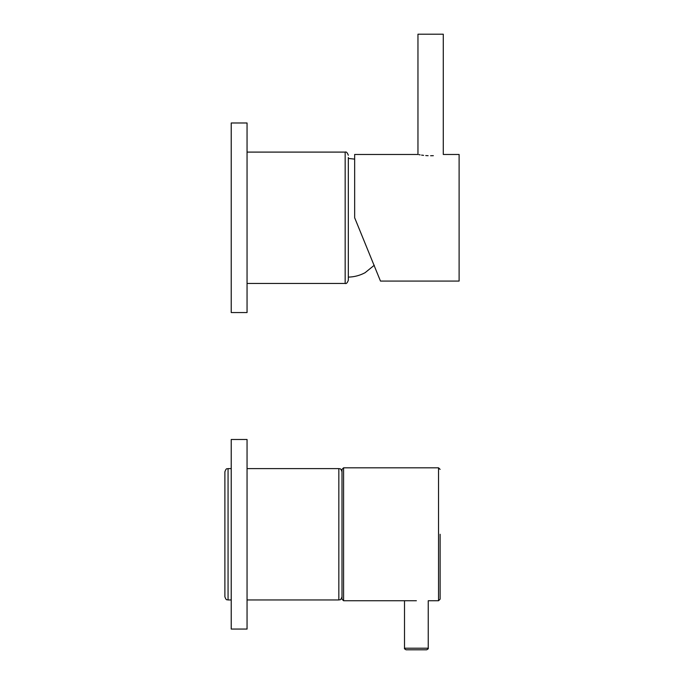 <?xml version="1.0" encoding="UTF-8"?>
<svg xmlns="http://www.w3.org/2000/svg" width="684" height="684" viewBox="0 0 684 684"><rect width="100%" height="100%" fill="white"/><g stroke="black" fill="none" stroke-linecap="round" stroke-linejoin="round"><path stroke-width="1.03" d="M348.327 157.482L348.327 280.278C347.301 282.945 346.249 283.997 345.163 283.45L345.163 152.096C346.249 151.549 347.301 152.6 348.327 155.259M231.226 196.052L231.226 312.562L247.052 312.562L247.052 122.983L231.226 122.983L231.226 196.052M440.12 534.272L440.12 599.158L440.12 534.272M342 599.158L342 469.395L343.582 467.813L343.582 600.74L342 599.158M426.662 649.8L406.091 649.8C404.706 649.099 404.176 648.569 404.509 648.218L428.244 648.218C428.586 648.569 428.056 649.099 426.662 649.8M231.226 505.074L231.226 629.066L247.052 629.066L247.052 439.487L231.226 439.487L231.226 505.074M228.063 599.954C227.122 599.346 226.395 601.116 224.891 596.781L224.891 471.763C226.515 467.3 227.097 469.275 228.063 468.6L228.063 599.954L231.226 599.954M342 473.986L342 495.746M342 497.106L342 596.781C340.495 601.116 339.768 599.346 338.837 599.954L338.837 468.6C339.768 469.207 340.495 467.437 342 471.763M224.891 497.106L224.891 473.986M374.105 265.452L380.475 281.073L459.109 281.073L459.109 154.473L443.283 154.473L443.283 34.2L417.958 34.2L417.958 154.473L354.663 154.473L354.663 217.768L380.475 281.073L354.663 217.768M430.621 155.747C446.96 154.362 446.96 154.362 430.621 155.747C414.29 154.362 414.29 154.362 430.621 155.747L433.34 155.687M428.124 155.704L425.756 155.559M423.567 155.353L421.583 155.097M420.104 154.866L418.933 154.661M428.244 648.218L428.244 600.74L438.529 600.74L438.529 467.813L440.12 469.395M354.663 159.124L348.327 158.431M374.285 265.247L365.085 272.702C359.861 275.498 354.278 276.969 348.327 277.114M247.052 152.096L345.163 152.096M247.052 283.45L345.163 283.45M438.529 600.74L440.12 599.158M343.582 600.74L416.376 600.74M343.582 467.813L438.529 467.813M404.509 648.218L404.509 600.74M228.063 468.6L231.226 468.6M247.052 468.6L338.837 468.6M247.052 599.954L338.837 599.954"/></g></svg>
